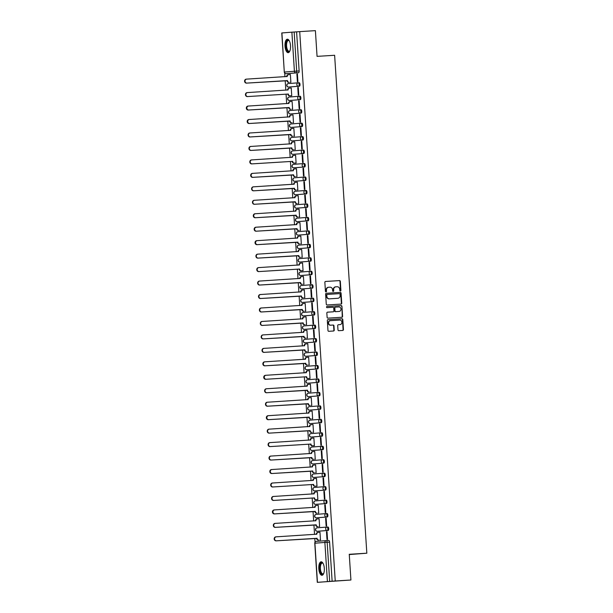 <?xml version="1.0" encoding="UTF-8"?>
<svg xmlns="http://www.w3.org/2000/svg" width="613" height="613" viewBox="0 0 613 613"><rect width="100%" height="100%" fill="white"/><g stroke="black" fill="none" stroke-linecap="round" stroke-linejoin="round"><path stroke-width="0.92" d="M340.407 291.022A0.598 0.544 85.6 0 0 340.905 290.393L340.33 281.39A0.851 0.774 85.6 0 0 339.495 280.593L325.58 281.459A0.851 0.774 85.6 0 0 324.859 282.355L325.442 291.351A0.598 0.544 85.6 0 0 326.522 291.282L326.445 290.118A2.713 2.483 85.6 0 1 328.744 287.259L329.909 287.183A2.713 2.483 85.6 0 1 332.56 289.742L332.637 290.907A0.598 0.544 85.6 0 0 333.717 290.838L333.641 289.673A2.713 2.483 85.6 0 1 335.909 286.815L337.096 286.738A2.713 2.483 85.6 0 1 339.748 289.298L339.824 290.462A0.598 0.544 85.6 0 0 340.407 291.022M340.238 290.999A0.598 0.544 85.6 0 0 340.56 290.416L339.977 281.421A0.851 0.774 85.6 0 0 339.142 280.624L325.488 281.467M325.848 291.895A0.598 0.544 85.6 0 0 326.17 291.313L326.445 290.118M333.043 291.443A0.598 0.544 85.6 0 0 333.365 290.869L333.641 289.673M290.508 45.722A6.743 2.751 -93.6 0 0 287.344 39.201A6.743 2.751 -93.6 0 0 285.014 46.144A6.743 2.751 -93.6 0 0 288.179 52.664A6.743 2.751 -93.6 0 0 290.508 45.722M324.308 568.328A6.743 2.751 -93.6 0 0 321.143 561.807A6.743 2.751 -93.6 0 0 318.814 568.757A6.743 2.751 -93.6 0 0 321.978 575.278A6.743 2.751 -93.6 0 0 324.308 568.328M337.985 329.886A0.851 0.774 85.6 0 0 338.813 330.683L342.721 330.445A0.851 0.774 85.6 0 0 343.441 329.549L342.797 319.549A0.851 0.774 85.6 0 0 341.962 318.752L328.047 319.618A0.851 0.774 85.6 0 0 327.327 320.515L327.97 330.507A0.851 0.774 85.6 0 0 328.798 331.304L333.518 331.012A0.851 0.774 85.6 0 0 334.238 330.116L333.962 325.84A0.851 0.774 85.6 0 0 333.135 325.043L330.79 325.189A2.268 2.077 85.6 0 1 330.468 320.66A2.268 2.077 85.6 0 1 330.499 320.653L339.663 320.086A2.268 2.077 85.6 0 1 339.985 324.614A2.268 2.077 85.6 0 1 339.954 324.622L338.43 324.714A0.851 0.774 85.6 0 0 337.709 325.61L337.985 329.886M335.939 286.807A2.713 2.483 85.6 0 0 335.909 286.815L335.556 286.838A2.713 2.483 85.6 0 0 333.288 289.704M299.719 31.623L315.396 30.65L317.059 56.365L334.629 55.277L366.827 553.202L349.257 554.298L350.92 580.013L335.242 580.986L299.719 31.623L294.163 32.014L296.684 71.108A1.732 0.705 86.4 0 1 296.094 72.893L286.133 73.66A1.732 0.705 86.4 0 1 286.125 73.66L288.577 73.506A1.732 0.705 -93.6 0 0 288.57 73.506A1.732 0.705 -93.6 0 0 288.577 73.506L286.125 73.66A1.732 1.578 85.6 0 1 284.447 72.035L294.409 71.261L291.88 32.167L294.163 32.014M341.02 304.102A0.851 0.774 85.6 0 0 341.74 303.205L341.089 293.206A0.851 0.774 85.6 0 0 340.261 292.409L326.338 293.275A0.851 0.774 85.6 0 0 325.626 294.171L326.269 304.163A0.851 0.774 85.6 0 0 327.097 304.96L341.02 304.102M341.602 317.289A0.851 0.774 85.6 0 0 342.238 316.4L341.939 306.377L342.59 316.377A0.851 0.774 85.6 0 1 341.878 317.273A0.851 0.774 85.6 0 0 341.878 317.273L327.947 318.132A0.851 0.774 85.6 0 1 327.12 317.335L326.844 313.059A0.851 0.774 85.6 0 1 327.549 312.163L327.564 312.163A0.851 0.774 85.6 0 0 327.549 312.163M327.564 312.163L333.211 311.81A0.851 0.774 85.6 0 0 333.924 310.921L333.74 308.078A0.851 0.774 85.6 0 0 332.913 307.282L327.036 307.649A0.598 0.544 85.6 0 1 326.951 306.462A0.598 0.544 85.6 0 0 326.951 306.462L341.112 305.581A0.851 0.774 85.6 0 1 341.939 306.377M350.92 580.013L317.641 582.304M284.708 73.062L284.945 76.74M285.198 80.717L285.819 90.203M286.072 94.18L286.685 103.666M286.945 107.643L287.558 117.129M287.811 121.106L288.424 130.592M288.685 134.569L289.298 144.055M289.558 148.032L290.171 157.518M290.424 161.495L291.037 170.981M291.298 174.95L291.911 184.436M292.163 188.413L292.776 197.899M293.037 201.876L293.65 211.362M293.911 215.339L294.524 224.825M294.776 228.802L295.389 238.288M295.65 242.265L296.263 251.751M296.516 255.728L297.129 265.214M297.389 269.191L298.002 278.677M298.263 282.654L298.876 292.14M299.129 296.117L299.742 305.596M300.002 309.573L300.615 319.059M300.876 323.036L301.489 332.522M301.742 336.499L302.355 345.985M302.615 349.962L303.228 359.448M303.481 363.425L304.094 372.911M304.354 376.888L304.967 386.374M305.228 390.351L305.841 399.837M306.094 403.814L306.707 413.3M306.967 417.277L307.58 426.763M307.833 430.74L308.446 440.218M308.707 444.195L309.32 453.681M309.58 457.658L310.193 467.144M310.446 471.121L311.059 480.607M311.32 484.584L311.933 494.07M312.186 498.047L312.806 507.533M313.059 511.51L313.672 520.996M313.933 524.973L314.546 534.459M314.798 538.436L315.044 542.168M335.242 580.986L317.641 582.35M296.6 31.868L299.129 70.955A1.732 0.705 86.4 0 1 298.539 72.74L288.577 73.506M281.919 32.941L284.294 72.05L281.765 32.956L291.88 32.167M290.347 82.265L290.876 82.265L290.37 74.495L289.842 74.541L290.37 74.502M296.884 73.997L297.389 81.759L297.918 81.721L297.412 73.951L296.884 73.997L297.412 73.958M298.286 87.414L297.757 87.452L298.286 87.421L298.784 95.184L298.255 95.222L297.757 87.452M291.244 87.958L290.715 88.004L291.244 87.965L291.742 95.728L291.213 95.728M299.152 100.877L298.623 100.915L299.152 100.884L299.657 108.647L299.129 108.685L298.623 100.915M292.087 109.183L292.616 109.191L292.11 101.421L291.589 101.467L292.117 101.429M299.496 114.378L300.002 122.148L300.531 122.11L300.025 114.34L299.496 114.378L300.025 114.347M292.983 114.884L292.455 114.922L292.983 114.892L293.489 122.654L292.953 122.646M300.899 127.803L300.37 127.841L300.899 127.811L301.397 135.565L300.868 135.611L300.37 127.841M293.857 128.347L293.328 128.385L293.857 128.355L294.355 136.117L293.826 136.109M301.765 141.266L301.236 141.304L301.765 141.274L302.27 149.028L301.742 149.074L301.236 141.304M294.7 149.572L295.228 149.572L294.723 141.81L294.194 141.848L294.723 141.818M302.638 154.729L302.109 154.767L302.638 154.737L303.136 162.491L302.607 162.537L302.109 154.767M295.596 155.273L295.068 155.311L295.596 155.281L296.094 163.035L293.949 163.135A1.732 1.578 -94.4 0 1 292.263 161.51L292.715 161.472A1.732 1.578 85.6 0 0 294.409 163.104L296.094 162.997M295.566 163.035L296.094 163.035M303.504 168.192L302.983 168.23L303.512 168.2L304.01 175.954L303.481 175.992L302.983 168.23M296.47 168.736L295.941 168.774L296.47 168.744L296.968 176.498L296.439 176.498M304.377 181.647L303.849 181.693L304.377 181.655L304.883 189.417L304.354 189.455L303.849 181.693M297.336 182.199L296.807 182.237L297.336 182.207L297.841 189.961L297.305 189.961M305.251 195.11L304.722 195.156L305.251 195.118L305.749 202.88L305.22 202.918L304.722 195.156M298.209 195.654L297.68 195.7L298.209 195.67L298.707 203.424L298.179 203.424M306.117 208.573L305.588 208.619L306.117 208.581L306.623 216.343L306.094 216.381L305.588 208.619M299.075 209.117L298.546 209.163L299.075 209.125L299.581 216.887L299.052 216.887M306.462 222.075L306.967 229.844L307.488 229.806L306.99 222.036L306.462 222.075L306.99 222.044M299.949 222.58L299.42 222.626L299.949 222.588L300.454 230.35L299.918 230.35M307.864 235.499L307.335 235.538L307.864 235.507L308.362 243.269L307.833 243.307L307.335 235.538M300.822 236.043L300.293 236.089L300.822 236.051L301.32 243.813L300.791 243.805M308.73 248.962L308.201 249.001L308.73 248.97L309.236 256.724L308.707 256.77L308.201 249.001M301.657 257.268L302.194 257.276L301.688 249.506L301.159 249.545L301.688 249.514M309.603 262.425L309.075 262.464L309.603 262.433L310.101 270.187L309.573 270.233L309.075 262.464M302.561 262.969L302.033 263.008L302.561 262.977L303.06 270.739L302.531 270.731M310.469 275.888L309.94 275.927L310.469 275.896L310.975 283.65L310.446 283.696L309.94 275.927M303.427 276.432L302.906 276.471L303.435 276.44L303.933 284.194L303.404 284.194M310.814 289.39L311.32 297.159L311.848 297.113L311.343 289.351L310.814 289.39L311.343 289.359M304.301 289.895L303.772 289.934L304.301 289.903L304.807 297.657L304.27 297.657M312.216 302.807L311.688 302.853L312.216 302.822L312.714 310.576L312.186 310.615L311.688 302.853M305.174 303.358L304.646 303.397L305.174 303.366L305.672 311.12L305.144 311.12M313.082 316.27L312.553 316.316L313.082 316.277L313.588 324.039L313.059 324.078L312.553 316.316M306.017 324.584L306.546 324.584L306.04 316.821L304.354 316.967A1.732 1.578 85.6 0 0 302.891 318.791L262.326 321.442A1.992 1.816 85.6 0 0 260.64 323.549A1.992 1.816 85.6 0 0 262.579 325.411L303.167 323.02A1.732 1.578 85.6 0 0 304.853 324.645L304.393 324.683A1.732 1.578 -94.4 0 1 302.707 323.051L303.159 322.89M313.427 329.779L313.925 337.541L314.454 337.502L313.956 329.733L313.427 329.779L313.956 329.74M306.914 330.277L306.385 330.323L306.914 330.292L307.412 338.047L306.883 338.047M314.821 343.196L314.3 343.242L314.829 343.203L315.327 350.965L314.798 351.004L314.3 343.242M307.787 343.74L307.259 343.786L307.787 343.747L308.285 351.51L307.757 351.51M315.695 356.659L315.166 356.697L315.695 356.666L316.201 364.428L315.672 364.467L315.166 356.697M308.623 364.965L309.159 364.973L308.653 357.203L308.124 357.249L308.653 357.21M316.569 370.122L316.04 370.16L316.569 370.129L317.067 377.892L316.538 377.93L316.04 370.16M309.527 370.666L308.998 370.704L309.527 370.673L310.025 378.436L309.496 378.428M317.434 383.585L316.906 383.623L317.434 383.592L317.94 391.347L317.411 391.393L316.906 383.623M310.393 384.129L309.864 384.167L310.393 384.136L310.898 391.899L310.37 391.891M317.779 397.086L318.285 404.856L318.806 404.81L318.308 397.048L317.779 397.086L318.308 397.055M311.266 397.592L310.737 397.63L311.266 397.599L311.772 405.362L311.235 405.354M319.174 410.511L318.653 410.549L319.181 410.518L319.679 418.273L319.151 418.319L318.653 410.549M312.14 411.055L311.611 411.093L312.14 411.062L312.638 418.817L312.109 418.817M320.047 423.974L319.519 424.012L320.047 423.981L320.553 431.736L320.024 431.774L319.519 424.012M312.975 432.28L313.511 432.28L313.005 424.518L311.32 424.663A1.732 1.578 85.6 0 0 309.856 426.487L269.291 429.138A1.992 1.816 85.6 0 0 267.605 431.245A1.992 1.816 85.6 0 0 269.544 433.107L310.132 430.717A1.732 1.578 85.6 0 0 311.818 432.341L311.358 432.38A1.732 1.578 -94.4 0 1 309.672 430.755L310.124 430.587M320.392 437.475L320.89 445.237L321.419 445.199L320.921 437.429L320.392 437.475L320.921 437.444M313.879 437.981L313.35 438.019L313.879 437.988L314.377 445.743L312.232 445.843A1.732 1.578 -94.4 0 1 310.546 444.218L310.998 444.18A1.732 1.578 85.6 0 0 312.684 445.804L314.377 445.705M313.848 445.743L314.377 445.743M321.787 450.892L321.258 450.938L321.787 450.9L322.292 458.662L321.764 458.7L321.258 450.938M314.745 451.444L314.224 451.482L314.745 451.452L315.251 459.206L314.722 459.206M322.66 464.355L322.131 464.401L322.66 464.363L323.158 472.125L322.637 472.163L322.131 464.401M315.588 472.669L316.124 472.669L315.618 464.899L315.09 464.945L315.618 464.907M323.534 477.818L323.005 477.856L323.534 477.826L324.032 485.588L323.503 485.626L323.005 477.856M316.492 478.362L315.963 478.408L316.492 478.37L316.99 486.132L316.461 486.132M324.4 491.281L323.871 491.32L324.4 491.289L324.905 499.051L324.377 499.089L323.871 491.32M317.358 491.825L316.829 491.871L317.358 491.833L317.863 499.595L317.335 499.587M324.744 504.783L325.242 512.552L325.771 512.514L325.273 504.744L324.744 504.783L325.273 504.752M318.231 505.288L317.703 505.327L318.231 505.296L318.729 513.058L318.201 513.05M326.139 518.207L325.61 518.246L326.139 518.215L326.645 525.969L326.116 526.015L325.61 518.246M319.097 518.751L318.576 518.79L319.105 518.759L319.603 526.521L319.074 526.513M327.013 531.67L326.484 531.709L327.013 531.678L327.518 539.432L326.99 539.478L326.484 531.709M319.94 539.976L320.476 539.984L319.971 532.214L319.442 532.253L319.971 532.222M327.058 527.057L327.917 527.004A1.732 0.705 -93.6 0 1 328.729 528.682A1.732 0.705 -93.6 0 1 328.139 530.452L317.304 531.279A1.732 1.578 -94.4 0 1 315.618 529.655A1.732 1.578 85.6 0 1 317.059 527.831L327.005 527.057M327.265 516.989L317.296 517.763A1.732 0.705 -93.6 0 0 317.304 517.763L316.438 517.816A1.732 0.705 86.4 0 1 316.431 517.816A1.732 1.578 -94.4 0 1 314.753 516.192A1.732 1.578 85.6 0 1 316.193 514.368A1.732 1.732 0 0 0 314.599 516.215A1.732 1.732 0 0 0 316.431 517.816L326.4 517.043A1.732 1.578 -94.4 0 1 326.154 513.594A1.732 1.578 -94.4 0 1 326.177 513.594L326.177 513.594A1.732 0.705 86.4 0 1 326.99 515.272A1.732 0.705 86.4 0 1 326.4 517.043L327.265 516.989A1.732 0.705 -93.6 0 0 327.863 515.219A1.732 0.705 -93.6 0 0 327.051 513.541A1.732 0.705 -93.6 0 0 327.043 513.541L326.185 513.594A1.732 1.732 0 0 0 326.154 513.594L316.193 514.368A1.732 1.578 85.6 0 1 316.216 514.368L326.131 513.594M326.4 503.526L316.431 504.3A1.732 0.705 -93.6 0 0 316.431 504.3L315.565 504.353A1.732 1.578 -94.4 0 1 313.879 502.729A1.732 1.578 85.6 0 1 315.32 500.905A1.732 1.732 0 0 0 313.726 502.752A1.732 1.732 0 0 0 315.565 504.353L325.526 503.58A1.732 1.578 -94.4 0 1 325.281 500.131A1.732 1.578 -94.4 0 1 325.304 500.131A1.732 0.705 86.4 0 1 325.311 500.131A1.732 0.705 86.4 0 1 326.124 501.809A1.732 0.705 86.4 0 1 325.526 503.58L326.4 503.526A1.732 0.705 -93.6 0 0 326.99 501.756A1.732 0.705 -93.6 0 0 326.177 500.078A1.732 0.705 -93.6 0 0 326.17 500.078L325.311 500.131A1.732 1.732 0 0 0 325.281 500.131L315.343 500.905A1.732 1.578 85.6 0 0 315.32 500.905L325.281 500.131M325.526 490.071L324.66 490.124A1.732 1.578 -94.4 0 1 324.415 486.668L325.304 486.615A1.732 0.705 -93.6 0 1 326.116 488.293A1.732 0.705 -93.6 0 1 325.526 490.071L314.699 490.89A1.732 0.705 86.4 0 1 314.691 490.89A1.732 1.578 -94.4 0 1 313.005 489.266A1.732 1.578 85.6 0 1 314.454 487.442L324.392 486.676M324.652 476.608L323.787 476.661A1.732 1.578 -94.4 0 1 323.541 473.205A1.732 0.705 86.4 0 1 323.572 473.205L324.43 473.152A1.732 0.705 -93.6 0 0 324.43 473.152A1.732 0.705 -93.6 0 1 325.25 474.83A1.732 0.705 -93.6 0 1 324.652 476.608L314.684 477.374A1.732 0.705 -93.6 0 0 314.691 477.374L313.825 477.427A1.732 0.705 86.4 0 1 313.818 477.427A1.732 1.578 -94.4 0 1 312.14 475.803A1.732 1.578 85.6 0 1 313.58 473.979L323.518 473.213M323.787 463.144L313.818 463.911A1.732 0.705 -93.6 0 0 313.818 463.918A1.732 0.705 -93.6 0 0 313.818 463.911L312.952 463.972A1.732 1.578 -94.4 0 1 311.266 462.34A1.732 1.578 85.6 0 1 312.707 460.516A1.732 1.732 0 0 0 311.12 462.363A1.732 1.732 0 0 0 312.952 463.972L322.921 463.198A1.732 1.578 -94.4 0 1 321.227 461.566A1.732 1.578 -94.4 0 1 322.691 459.742A1.732 0.705 86.4 0 1 322.699 459.742A1.732 0.705 86.4 0 1 323.511 461.42A1.732 0.705 86.4 0 1 322.921 463.198L323.787 463.144A1.732 0.705 -93.6 0 0 324.377 461.367A1.732 0.705 -93.6 0 0 323.564 459.689L322.706 459.742A1.732 1.732 0 0 0 322.676 459.742L312.73 460.516A1.732 1.578 85.6 0 0 312.707 460.516L322.676 459.742M322.913 449.681L312.944 450.455A1.732 0.705 -93.6 0 0 312.952 450.455L312.086 450.509A1.732 0.705 86.4 0 1 312.078 450.509A1.732 1.578 -94.4 0 1 310.393 448.877A1.732 1.578 85.6 0 1 311.841 447.053A1.732 1.732 0 0 0 310.247 448.9A1.732 1.732 0 0 0 312.078 450.509L322.047 449.735A1.732 1.578 -94.4 0 1 321.802 446.287A1.732 1.578 -94.4 0 1 321.825 446.279L321.825 446.279A1.732 0.705 86.4 0 1 322.637 447.957A1.732 0.705 86.4 0 1 322.047 449.735L322.913 449.681A1.732 0.705 -93.6 0 0 323.503 447.904A1.732 0.705 -93.6 0 0 322.699 446.226A1.732 0.705 -93.6 0 0 322.691 446.226L321.833 446.279A1.732 1.732 0 0 0 321.802 446.287L311.864 447.053A1.732 1.578 85.6 0 0 311.841 447.053L321.802 446.287M322.04 436.218L321.174 436.272A1.732 1.578 -94.4 0 1 320.928 432.824A1.732 0.705 86.4 0 1 320.959 432.816L321.817 432.763A1.732 0.705 -93.6 0 0 321.817 432.763A1.732 0.705 -93.6 0 1 322.637 434.441A1.732 0.705 -93.6 0 1 322.04 436.218L311.212 437.046A1.732 1.578 -94.4 0 1 309.527 435.414A1.732 1.578 85.6 0 1 310.967 433.59L320.906 432.824M321.174 422.755L320.308 422.809A1.732 1.578 -94.4 0 1 320.063 419.361A1.732 1.578 -94.4 0 1 320.086 419.361L320.951 419.307A1.732 0.705 -93.6 0 1 321.764 420.978A1.732 0.705 -93.6 0 1 321.174 422.755L311.212 423.529A1.732 0.705 -93.6 0 0 311.205 423.529A1.732 0.705 -93.6 0 0 311.212 423.529L310.339 423.583A1.732 1.578 -94.4 0 1 308.653 421.951A1.732 1.578 85.6 0 1 310.094 420.135L320.04 419.361M320.3 409.292L309.473 410.12A1.732 1.578 -94.4 0 1 307.787 408.488A1.732 1.578 85.6 0 1 309.251 406.664L319.166 405.898A1.732 1.578 -94.4 0 1 319.212 405.898A1.732 0.705 86.4 0 1 319.22 405.898L320.078 405.844A1.732 0.705 -93.6 0 1 320.086 405.844A1.732 0.705 -93.6 0 1 320.898 407.515A1.732 0.705 -93.6 0 1 320.3 409.292L310.331 410.066A1.732 0.705 -93.6 0 0 310.339 410.066L309.473 410.12A1.732 0.705 86.4 0 1 309.465 410.12L310.331 410.066M319.434 395.829L309.465 396.603A1.732 0.705 -93.6 0 0 309.465 396.603L308.6 396.657A1.732 1.578 -94.4 0 1 306.914 395.033A1.732 1.578 85.6 0 1 308.354 393.209A1.732 1.732 0 0 0 306.768 395.048A1.732 1.732 0 0 0 308.6 396.657L318.568 395.883A1.732 1.578 -94.4 0 1 318.323 392.435A1.732 0.705 86.4 0 1 318.346 392.435A1.732 0.705 86.4 0 1 319.158 394.113A1.732 0.705 86.4 0 1 318.568 395.883L319.434 395.829A1.732 0.705 -93.6 0 0 320.024 394.059A1.732 0.705 -93.6 0 0 319.212 392.381L318.354 392.435A1.732 1.578 -94.4 0 1 318.339 392.435A1.732 1.732 0 0 0 318.323 392.435L319.212 392.381M317.48 378.972L318.339 378.918A1.732 0.705 -93.6 0 1 319.151 380.596A1.732 0.705 -93.6 0 1 318.561 382.366L308.592 383.14A1.732 0.705 -93.6 0 0 308.6 383.14L307.734 383.194A1.732 0.705 86.4 0 1 307.726 383.194A1.732 1.578 -94.4 0 1 306.04 381.57A1.732 1.578 85.6 0 1 307.488 379.746L317.427 378.972M317.687 368.903L307.726 369.677A1.732 0.705 -93.6 0 0 307.726 369.677L306.86 369.731A1.732 0.705 86.4 0 1 306.852 369.731A1.732 1.578 -94.4 0 1 305.174 368.106A1.732 1.578 85.6 0 1 306.615 366.283A1.732 1.732 0 0 0 305.021 368.129A1.732 1.732 0 0 0 306.852 369.731L316.821 368.957A1.732 1.578 -94.4 0 1 316.576 365.509A1.732 1.578 -94.4 0 1 316.599 365.509A1.732 0.705 86.4 0 1 316.607 365.509A1.732 0.705 86.4 0 1 317.419 367.187A1.732 0.705 86.4 0 1 316.821 368.957L317.687 368.903A1.732 0.705 -93.6 0 0 318.285 367.133A1.732 0.705 -93.6 0 0 317.473 365.455A1.732 0.705 -93.6 0 0 317.465 365.455L316.607 365.509A1.732 1.732 0 0 0 316.576 365.509L306.615 366.283A1.732 1.578 85.6 0 1 306.638 366.283L316.553 365.509M316.821 355.448L306.86 356.214A1.732 0.705 -93.6 0 0 306.852 356.214A1.732 0.705 -93.6 0 0 306.86 356.214L305.987 356.268A1.732 1.578 -94.4 0 1 304.301 354.643A1.732 1.578 85.6 0 1 305.741 352.82A1.732 1.732 0 0 0 304.155 354.666A1.732 1.732 0 0 0 305.987 356.268L315.956 355.502A1.732 1.578 -94.4 0 1 314.262 353.87A1.732 1.578 -94.4 0 1 315.733 352.046L315.733 352.046A1.732 0.705 86.4 0 1 316.546 353.724A1.732 0.705 86.4 0 1 315.956 355.502L316.821 355.448A1.732 0.705 -93.6 0 0 317.411 353.67A1.732 0.705 -93.6 0 0 316.599 351.992L315.741 352.046A1.732 1.732 0 0 0 315.71 352.046L305.764 352.82A1.732 1.578 85.6 0 0 305.741 352.82L315.71 352.046M315.948 341.985L315.082 342.039A1.732 1.578 -94.4 0 1 314.837 338.583A1.732 0.705 86.4 0 1 314.867 338.583L315.726 338.529A1.732 0.705 -93.6 0 0 315.726 338.529A1.732 0.705 -93.6 0 1 316.546 340.207A1.732 0.705 -93.6 0 1 315.948 341.985L305.121 342.805A1.732 0.705 86.4 0 1 305.113 342.805A1.732 1.578 -94.4 0 1 303.435 341.18A1.732 1.578 85.6 0 1 304.876 339.357L314.814 338.591M315.082 328.522L314.208 328.576A1.732 1.578 -94.4 0 1 313.963 325.12A1.732 0.705 86.4 0 1 313.994 325.12L314.852 325.066A1.732 0.705 -93.6 0 0 314.852 325.066A1.732 0.705 -93.6 0 1 315.672 326.744A1.732 0.705 -93.6 0 1 315.082 328.522L305.113 329.296A1.732 0.705 -93.6 0 0 305.113 329.296L304.247 329.35A1.732 1.578 -94.4 0 1 302.561 327.717A1.732 1.578 85.6 0 1 304.002 325.894L313.948 325.128M314.208 315.059L303.381 315.887A1.732 1.578 -94.4 0 1 301.688 314.254A1.732 1.578 85.6 0 1 303.151 312.431L313.074 311.665A1.732 1.578 -94.4 0 1 313.12 311.657L313.986 311.603A1.732 0.705 -93.6 0 1 314.798 313.281A1.732 0.705 -93.6 0 1 314.208 315.059L304.24 315.833A1.732 0.705 -93.6 0 0 304.247 315.833L303.381 315.887A1.732 0.705 86.4 0 1 303.374 315.887L304.24 315.833M313.335 301.596L303.366 302.37A1.732 0.705 -93.6 0 0 303.374 302.37L302.508 302.424A1.732 0.705 86.4 0 1 302.5 302.424A1.732 1.578 -94.4 0 1 300.822 300.791A1.732 1.578 85.6 0 1 302.263 298.968A1.732 1.732 0 0 0 300.669 300.814A1.732 1.732 0 0 0 302.5 302.424L312.469 301.65A1.732 1.578 -94.4 0 1 312.224 298.202A1.732 1.578 -94.4 0 1 312.247 298.202A1.732 0.705 86.4 0 1 312.255 298.194A1.732 0.705 86.4 0 1 313.067 299.872A1.732 0.705 86.4 0 1 312.469 301.65L313.335 301.596A1.732 0.705 -93.6 0 0 313.933 299.818A1.732 0.705 -93.6 0 0 313.12 298.14A1.732 0.705 -93.6 0 0 313.113 298.14L312.255 298.194A1.732 1.732 0 0 0 312.224 298.202L302.286 298.968A1.732 1.578 85.6 0 0 302.263 298.968L312.224 298.202M311.389 284.738L312.247 284.685A1.732 0.705 -93.6 0 1 313.059 286.355A1.732 0.705 -93.6 0 1 312.469 288.133L301.634 288.961A1.732 1.578 -94.4 0 1 299.949 287.328A1.732 1.578 85.6 0 1 301.389 285.512L311.335 284.738M311.596 274.67L301.627 275.444A1.732 0.705 -93.6 0 0 301.634 275.444L300.768 275.498A1.732 0.705 86.4 0 1 300.761 275.498A1.732 1.578 -94.4 0 1 299.083 273.865A1.732 1.578 85.6 0 1 300.523 272.049A1.732 1.732 0 0 0 298.929 273.888A1.732 1.732 0 0 0 300.761 275.498L310.73 274.724A1.732 1.578 -94.4 0 1 310.484 271.275A1.732 1.578 -94.4 0 1 310.507 271.275L310.507 271.275A1.732 0.705 86.4 0 1 311.32 272.954A1.732 0.705 86.4 0 1 310.73 274.724L311.596 274.67A1.732 0.705 -93.6 0 0 312.186 272.9A1.732 0.705 -93.6 0 0 311.381 271.222A1.732 0.705 -93.6 0 0 311.373 271.222L310.515 271.275A1.732 1.732 0 0 0 310.484 271.275L300.523 272.049A1.732 1.578 85.6 0 1 300.546 272.042L310.462 271.275M310.722 261.207L300.761 261.981A1.732 0.705 -93.6 0 0 300.761 261.981L299.895 262.035A1.732 1.578 -94.4 0 1 298.209 260.41A1.732 1.578 85.6 0 1 299.65 258.586A1.732 1.732 0 0 0 298.056 260.433A1.732 1.732 0 0 0 299.895 262.035L309.856 261.261A1.732 1.578 -94.4 0 1 309.611 257.812A1.732 1.578 -94.4 0 1 309.634 257.812A1.732 0.705 86.4 0 1 309.642 257.812A1.732 0.705 86.4 0 1 310.454 259.491A1.732 0.705 86.4 0 1 309.856 261.261L310.722 261.207A1.732 0.705 -93.6 0 0 311.32 259.437A1.732 0.705 -93.6 0 0 310.507 257.759A1.732 0.705 -93.6 0 0 310.5 257.759L309.642 257.812A1.732 1.732 0 0 0 309.611 257.812L299.673 258.586A1.732 1.578 85.6 0 0 299.65 258.586L309.611 257.812M309.856 247.744L308.99 247.798A1.732 1.578 -94.4 0 1 308.745 244.349L309.634 244.296A1.732 0.705 -93.6 0 1 310.446 245.974A1.732 0.705 -93.6 0 1 309.856 247.744L299.029 248.571A1.732 0.705 86.4 0 1 299.021 248.571A1.732 1.578 -94.4 0 1 297.336 246.947A1.732 1.578 85.6 0 1 298.784 245.123L308.722 244.349M308.983 234.281L308.117 234.342A1.732 1.578 -94.4 0 1 307.872 230.886A1.732 0.705 86.4 0 1 307.902 230.886L308.76 230.833A1.732 0.705 -93.6 0 0 308.76 230.833A1.732 0.705 -93.6 0 1 309.58 232.511A1.732 0.705 -93.6 0 1 308.983 234.281L299.014 235.055A1.732 0.705 -93.6 0 0 299.021 235.055L298.156 235.108A1.732 0.705 86.4 0 1 298.148 235.108A1.732 1.578 -94.4 0 1 296.47 233.484A1.732 1.578 85.6 0 1 297.91 231.66L307.849 230.886M308.117 220.826L298.148 221.592A1.732 0.705 -93.6 0 0 298.148 221.592L297.282 221.645A1.732 1.578 -94.4 0 1 295.596 220.021A1.732 1.578 85.6 0 1 297.037 218.197A1.732 1.732 0 0 0 295.451 220.044A1.732 1.732 0 0 0 297.282 221.645L307.251 220.879A1.732 1.578 -94.4 0 1 305.558 219.247A1.732 1.578 -94.4 0 1 307.021 217.423A1.732 0.705 86.4 0 1 307.029 217.423A1.732 0.705 86.4 0 1 307.841 219.102A1.732 0.705 86.4 0 1 307.251 220.879L308.117 220.826A1.732 0.705 -93.6 0 0 308.707 219.048A1.732 0.705 -93.6 0 0 307.895 217.37L307.036 217.423A1.732 1.732 0 0 0 307.006 217.423L297.06 218.197A1.732 1.578 85.6 0 0 297.037 218.197L307.006 217.423M307.243 207.363L297.274 208.129A1.732 0.705 -93.6 0 0 297.282 208.129L296.416 208.182A1.732 0.705 86.4 0 1 296.408 208.182A1.732 1.578 -94.4 0 1 294.723 206.558A1.732 1.578 85.6 0 1 296.171 204.734A1.732 1.732 0 0 0 294.577 206.581A1.732 1.732 0 0 0 296.408 208.182L306.377 207.416A1.732 1.578 -94.4 0 1 306.132 203.96A1.732 1.578 -94.4 0 1 306.155 203.96L306.155 203.96A1.732 0.705 86.4 0 1 306.967 205.639A1.732 0.705 86.4 0 1 306.377 207.416L307.243 207.363A1.732 0.705 -93.6 0 0 307.833 205.585A1.732 0.705 -93.6 0 0 307.021 203.907L306.163 203.96A1.732 1.732 0 0 0 306.132 203.96L296.194 204.734A1.732 1.578 85.6 0 0 296.171 204.734L306.132 203.96M306.37 193.9L305.504 193.953A1.732 1.578 -94.4 0 1 305.259 190.505A1.732 0.705 86.4 0 1 305.289 190.497L306.148 190.444A1.732 0.705 -93.6 0 0 306.148 190.444A1.732 0.705 -93.6 0 1 306.967 192.122A1.732 0.705 -93.6 0 1 306.37 193.9L295.543 194.727A1.732 0.705 86.4 0 1 295.535 194.727A1.732 1.578 -94.4 0 1 293.857 193.095A1.732 1.578 85.6 0 1 295.297 191.271L305.236 190.505M305.504 180.437L304.638 180.49A1.732 1.578 -94.4 0 1 304.393 177.042A1.732 1.578 -94.4 0 1 304.416 177.034L305.282 176.981A1.732 0.705 -93.6 0 1 306.094 178.659A1.732 0.705 -93.6 0 1 305.504 180.437L295.543 181.21A1.732 0.705 -93.6 0 0 295.535 181.21A1.732 0.705 -93.6 0 0 295.543 181.21L294.669 181.264A1.732 1.578 -94.4 0 1 292.983 179.632A1.732 1.578 85.6 0 1 294.424 177.808L304.37 177.042M304.63 166.974L293.803 167.801A1.732 1.578 -94.4 0 1 292.117 166.169A1.732 1.578 85.6 0 1 293.581 164.345L303.496 163.579A1.732 1.578 -94.4 0 1 303.542 163.579A1.732 0.705 86.4 0 1 303.55 163.571L304.408 163.525A1.732 0.705 -93.6 0 1 304.416 163.518A1.732 0.705 -93.6 0 1 305.228 165.196A1.732 0.705 -93.6 0 1 304.63 166.974L294.661 167.747A1.732 0.705 -93.6 0 0 294.669 167.747L293.803 167.801A1.732 0.705 86.4 0 1 293.796 167.801L294.661 167.747M303.764 153.511L293.796 154.284A1.732 0.705 -93.6 0 0 293.796 154.284L292.93 154.338A1.732 1.578 -94.4 0 1 291.244 152.706A1.732 1.578 85.6 0 1 292.685 150.89A1.732 1.732 0 0 0 291.091 152.729A1.732 1.732 0 0 0 292.93 154.338L302.891 153.564A1.732 1.578 -94.4 0 1 302.646 150.116A1.732 1.578 -94.4 0 1 302.669 150.116A1.732 0.705 86.4 0 1 302.676 150.116A1.732 0.705 86.4 0 1 303.489 151.786A1.732 0.705 86.4 0 1 302.891 153.564L303.764 153.511A1.732 0.705 -93.6 0 0 304.354 151.733A1.732 0.705 -93.6 0 0 303.542 150.062A1.732 0.705 -93.6 0 0 303.535 150.062L302.684 150.116A1.732 1.732 0 0 0 302.646 150.116L292.707 150.882A1.732 1.578 85.6 0 0 292.685 150.89L302.646 150.116M301.811 136.653L302.669 136.599A1.732 0.705 -93.6 0 1 303.481 138.277A1.732 0.705 -93.6 0 1 302.891 140.048L292.922 140.821A1.732 0.705 -93.6 0 0 292.93 140.821L292.064 140.875A1.732 0.705 86.4 0 1 292.056 140.875A1.732 1.578 -94.4 0 1 290.37 139.243A1.732 1.578 85.6 0 1 291.819 137.427L301.757 136.653M302.017 126.584L292.056 127.358A1.732 0.705 -93.6 0 0 292.056 127.358L291.19 127.412A1.732 0.705 86.4 0 1 291.183 127.412A1.732 1.578 -94.4 0 1 289.505 125.788A1.732 1.578 85.6 0 1 290.945 123.964A1.732 1.732 0 0 0 289.351 125.811A1.732 1.732 0 0 0 291.183 127.412L301.152 126.638A1.732 1.578 -94.4 0 1 300.906 123.19A1.732 1.578 -94.4 0 1 300.929 123.19A1.732 0.705 86.4 0 1 300.937 123.19A1.732 0.705 86.4 0 1 301.749 124.868A1.732 0.705 86.4 0 1 301.152 126.638L302.017 126.584A1.732 0.705 -93.6 0 0 302.615 124.814A1.732 0.705 -93.6 0 0 301.803 123.136A1.732 0.705 -93.6 0 0 301.795 123.136L300.937 123.19A1.732 1.732 0 0 0 300.906 123.19L290.945 123.964A1.732 1.578 85.6 0 1 290.968 123.964L300.883 123.19M301.152 113.121L291.183 113.895A1.732 0.705 -93.6 0 0 291.183 113.895L290.317 113.949A1.732 1.578 -94.4 0 1 288.631 112.325A1.732 1.578 85.6 0 1 290.072 110.501A1.732 1.732 0 0 0 288.485 112.348A1.732 1.732 0 0 0 290.317 113.949L300.286 113.175A1.732 1.578 -94.4 0 1 300.041 109.727A1.732 1.578 -94.4 0 1 300.064 109.727L300.064 109.727A1.732 0.705 86.4 0 1 300.876 111.405A1.732 0.705 86.4 0 1 300.286 113.175L301.152 113.121A1.732 0.705 -93.6 0 0 301.742 111.351A1.732 0.705 -93.6 0 0 300.929 109.673L300.071 109.727A1.732 1.732 0 0 0 300.041 109.727L290.095 110.501A1.732 1.578 85.6 0 0 290.072 110.501L300.041 109.727M300.278 99.666L299.412 99.72A1.732 1.578 -94.4 0 1 299.167 96.264L300.056 96.21A1.732 0.705 -93.6 0 0 300.056 96.21A1.732 0.705 -93.6 0 1 300.876 97.888A1.732 0.705 -93.6 0 1 300.278 99.666L289.451 100.486A1.732 0.705 86.4 0 1 289.443 100.486A1.732 1.578 -94.4 0 1 287.765 98.862A1.732 1.578 85.6 0 1 289.206 97.038L299.144 96.264M299.412 86.203L298.539 86.257A1.732 1.578 -94.4 0 1 298.293 82.801A1.732 0.705 86.4 0 1 298.324 82.801L299.182 82.747A1.732 0.705 -93.6 0 0 299.182 82.747A1.732 0.705 -93.6 0 1 300.002 84.425A1.732 0.705 -93.6 0 1 299.412 86.203L289.443 86.969A1.732 0.705 -93.6 0 0 289.443 86.969L288.577 87.023A1.732 1.578 -94.4 0 1 286.892 85.399A1.732 1.578 85.6 0 1 288.332 83.575L298.278 82.809M366.827 553.202L349.28 554.566M318.162 531.226A1.732 0.705 -93.6 0 0 318.17 531.226L327.273 530.506A1.732 1.578 -94.4 0 1 327.028 527.057L327.051 527.057A1.732 0.705 86.4 0 1 327.863 528.735A1.732 0.705 86.4 0 1 327.273 530.506L328.139 530.452M325.304 486.615L324.438 486.668A1.732 1.578 -94.4 0 1 324.438 486.668A1.732 0.705 86.4 0 1 325.25 488.346A1.732 0.705 86.4 0 1 324.66 490.124L315.557 490.837A1.732 0.705 -93.6 0 0 315.565 490.837M312.071 436.992A1.732 0.705 -93.6 0 0 312.078 436.992L321.174 436.272A1.732 0.705 86.4 0 0 321.771 434.494A1.732 0.705 86.4 0 0 320.959 432.816A1.732 1.578 -94.4 0 1 320.951 432.816A1.732 1.732 0 0 0 320.928 432.824L321.825 432.763M315.733 338.529L314.867 338.583A1.732 1.578 -94.4 0 1 314.86 338.583A1.732 0.705 86.4 0 1 315.672 340.261A1.732 0.705 86.4 0 1 315.082 342.039L305.979 342.751A1.732 0.705 -93.6 0 0 305.987 342.751M302.493 288.907A1.732 0.705 -93.6 0 0 302.5 288.907L311.603 288.187A1.732 1.578 -94.4 0 1 311.358 284.738A1.732 0.705 86.4 0 1 311.381 284.738A1.732 0.705 86.4 0 1 312.193 286.409A1.732 0.705 86.4 0 1 311.603 288.187L312.469 288.133M309.634 244.296L308.768 244.349A1.732 1.578 -94.4 0 1 308.768 244.349A1.732 0.705 86.4 0 1 309.58 246.028A1.732 0.705 86.4 0 1 308.99 247.798L299.887 248.518A1.732 0.705 -93.6 0 0 299.887 248.518A1.732 0.705 -93.6 0 0 299.895 248.518M296.401 194.673A1.732 0.705 -93.6 0 0 296.408 194.673L305.504 193.953A1.732 0.705 86.4 0 0 306.102 192.175A1.732 0.705 86.4 0 0 305.289 190.497A1.732 1.578 -94.4 0 1 305.282 190.497A1.732 1.732 0 0 0 305.259 190.505L306.155 190.444M300.064 96.21L299.19 96.264A1.732 1.578 -94.4 0 1 299.19 96.264A1.732 0.705 86.4 0 1 300.002 97.942A1.732 0.705 86.4 0 1 299.412 99.72L290.309 100.432A1.732 0.705 -93.6 0 0 290.317 100.432M332.131 581.231L329.602 542.137A1.732 0.705 -93.6 0 0 328.79 540.467A1.732 0.705 -93.6 0 0 328.783 540.467L326.354 540.612A1.732 0.705 86.4 0 1 326.346 540.612A1.732 0.705 86.4 0 1 327.158 542.29L329.687 581.377M328.675 287.259L328.399 287.282A2.713 2.483 85.6 0 0 326.093 290.148M340.751 304.117A0.851 0.774 85.6 0 0 341.387 303.228L340.736 293.236A0.851 0.774 85.6 0 0 339.909 292.439L326.254 293.282M340.069 294.209A0.598 0.544 85.6 0 0 339.487 293.65L327.265 294.409A0.598 0.544 85.6 0 0 326.767 295.037L326.844 296.263A2.713 2.483 85.6 0 0 329.495 298.822L337.847 298.301A2.713 2.483 85.6 0 0 340.146 295.435L340.069 294.209M326.913 294.432L326.921 294.432A0.598 0.544 85.6 0 0 326.415 295.06L326.767 295.037M337.564 298.324A2.713 2.483 85.6 0 1 337.495 298.324L329.143 298.845A2.713 2.483 85.6 0 1 326.491 296.286L326.415 295.06M327.48 312.178L332.859 311.841A0.851 0.774 85.6 0 0 332.882 311.841M326.89 306.469L341.112 305.581M339.066 311.45A2.268 2.077 85.6 0 0 340.989 309.036A2.268 2.077 85.6 0 0 338.774 306.914L335.549 307.121A0.851 0.774 85.6 0 0 334.828 308.01L335.012 310.852A0.851 0.774 85.6 0 0 335.84 311.649L338.713 311.473A2.268 2.077 85.6 0 0 338.774 311.473L339.096 311.45M335.181 307.144L335.196 307.144A0.851 0.774 85.6 0 0 334.476 308.04L334.828 308.01M338.713 311.473L335.487 311.68A0.851 0.774 85.6 0 1 334.66 310.875L334.476 308.04M341.587 306.408A0.851 0.774 85.6 0 0 340.759 305.611M339.663 324.645A2.268 2.077 85.6 0 1 339.602 324.645L338.345 324.721M330.445 320.66L330.146 320.683A2.268 2.077 85.6 0 0 328.223 323.097A2.268 2.077 85.6 0 0 330.438 325.212L330.79 325.189M333.25 331.028A0.851 0.774 85.6 0 0 333.886 330.146L333.61 325.871A0.851 0.774 85.6 0 0 332.782 325.066L330.438 325.212M342.46 330.461A0.851 0.774 85.6 0 0 343.088 329.572L342.445 319.58A0.851 0.774 85.6 0 0 341.617 318.783L327.955 319.626M287.03 80.602L287.497 80.701A1.732 1.578 85.6 0 0 289.183 82.326L288.723 82.364A1.732 1.578 -94.4 0 1 287.037 80.732L246.449 83.123A1.992 1.816 -94.4 0 1 246.173 79.154A1.992 1.816 -94.4 0 1 246.196 79.154L246.602 79.123A1.992 1.816 85.6 0 0 246.909 83.092L287.489 80.571M290.378 74.541L288.685 74.648A1.732 1.578 85.6 0 0 287.221 76.472L246.656 79.123A1.992 1.816 85.6 0 0 246.625 79.123L246.173 79.154M286.769 76.625L286.761 76.502A1.732 1.578 -94.4 0 1 288.225 74.679L288.202 74.686M291.742 95.689L289.597 95.827A1.732 1.578 -94.4 0 1 287.911 94.195L288.363 94.164A1.732 1.578 85.6 0 0 290.056 95.789L291.742 95.682M291.244 88.004L289.558 88.111A1.732 1.578 85.6 0 0 288.095 89.935L247.522 92.586A1.992 1.816 85.6 0 0 245.844 94.693A1.992 1.816 85.6 0 0 247.782 96.555L288.355 94.034M287.895 94.065L247.323 96.586A1.992 1.816 -94.4 0 1 247.039 92.617A1.992 1.816 -94.4 0 1 247.062 92.617L247.476 92.586M287.643 90.088L287.635 89.965A1.732 1.578 -94.4 0 1 289.098 88.142L289.075 88.149M288.769 107.528L289.236 107.62A1.732 1.578 85.6 0 0 290.922 109.252L290.462 109.29A1.732 1.578 -94.4 0 1 288.777 107.658L248.196 110.049A1.992 1.816 -94.4 0 1 247.913 106.08A1.992 1.816 -94.4 0 1 247.936 106.08L248.342 106.049M292.117 101.467L290.424 101.574A1.732 1.578 85.6 0 0 288.961 103.398L248.395 106.041A1.992 1.816 85.6 0 0 248.372 106.049A1.992 1.816 85.6 0 0 248.648 110.011L289.229 107.497M288.516 103.551L288.501 103.428A1.732 1.578 -94.4 0 1 289.972 101.605L290.386 101.574M289.259 40.757A5.839 2.383 86.4 0 1 289.267 40.772A5.839 2.383 86.4 0 0 289.137 40.619A5.839 2.383 86.4 0 0 286.125 43.278A5.839 2.383 86.4 0 0 287.535 51.032A5.839 2.383 86.4 0 0 289.78 51.04A5.839 2.383 86.4 0 0 289.895 50.864M289.282 40.803A5.402 2.207 -93.6 0 0 288.455 40.473A5.402 2.207 -93.6 0 0 286.57 44.619A5.402 2.207 -93.6 0 0 287.987 50.626A5.402 2.207 -93.6 0 0 289.121 51.262A5.402 2.207 -93.6 0 0 289.911 50.833M287.742 39.24A6.705 2.736 -93.6 0 0 285.635 44.634A6.705 2.736 -93.6 0 0 287.405 51.791A6.705 2.736 -93.6 0 0 288.57 52.572M323.082 563.408A5.402 2.207 -93.6 0 0 322.246 563.086A5.402 2.207 -93.6 0 0 320.369 567.232A5.402 2.207 -93.6 0 0 321.787 573.232A5.402 2.207 -93.6 0 0 322.921 573.875A5.402 2.207 -93.6 0 0 323.702 573.446A5.839 2.383 86.4 0 1 323.58 573.645A5.839 2.383 86.4 0 1 321.327 573.638A5.839 2.383 86.4 0 1 319.917 565.891A5.839 2.383 86.4 0 1 322.928 563.224A5.839 2.383 86.4 0 1 323.051 563.362A5.839 2.383 86.4 0 1 323.066 563.385M321.534 561.853A6.705 2.736 -93.6 0 0 319.434 567.24A6.705 2.736 -93.6 0 0 321.197 574.404A6.705 2.736 -93.6 0 0 322.361 575.178M289.642 120.991L290.11 121.083A1.732 1.578 85.6 0 0 291.796 122.715L291.336 122.746A1.732 1.578 -94.4 0 1 289.65 121.121L249.062 123.512A1.992 1.816 -94.4 0 1 248.778 119.543A1.992 1.816 -94.4 0 1 248.809 119.543L249.215 119.512A1.992 1.816 85.6 0 0 249.522 123.474L290.095 120.953M292.983 114.93L291.298 115.037A1.732 1.578 85.6 0 0 289.834 116.861L249.261 119.504A1.992 1.816 85.6 0 0 249.238 119.512L248.778 119.543M289.382 117.014L289.374 116.891A1.732 1.578 -94.4 0 1 290.838 115.068L291.252 115.037M290.508 134.454L290.976 134.546A1.732 1.578 85.6 0 0 292.662 136.178L292.209 136.209A1.732 1.578 -94.4 0 1 290.516 134.584L249.935 136.975A1.992 1.816 -94.4 0 1 249.652 133.006A1.992 1.816 -94.4 0 1 249.675 133.006L250.081 132.975M293.857 128.393L292.171 128.492A1.732 1.578 85.6 0 0 290.7 130.316L250.135 132.967A1.992 1.816 85.6 0 0 248.449 135.082A1.992 1.816 85.6 0 0 250.395 136.937L290.968 134.416M290.255 130.477L290.248 130.354A1.732 1.578 -94.4 0 1 291.711 128.531L291.688 128.531M291.382 147.917L291.849 148.009A1.732 1.578 85.6 0 0 293.535 149.641L293.075 149.672A1.732 1.578 -94.4 0 1 291.39 148.047L250.801 150.438A1.992 1.816 -94.4 0 1 250.525 146.469A1.992 1.816 -94.4 0 1 250.548 146.469L250.955 146.438M294.73 141.856L293.037 141.955A1.732 1.578 85.6 0 0 291.573 143.779L251.008 146.43A1.992 1.816 85.6 0 0 249.322 148.545A1.992 1.816 85.6 0 0 251.261 150.4L291.842 147.879M291.121 143.94L291.114 143.817A1.732 1.578 -94.4 0 1 292.577 141.994L292.991 141.963M295.596 155.319L293.911 155.418A1.732 1.578 85.6 0 0 292.447 157.242L251.874 159.893A1.992 1.816 85.6 0 0 250.196 162.008A1.992 1.816 85.6 0 0 252.135 163.863L292.707 161.342M292.255 161.38L251.675 163.901A1.992 1.816 -94.4 0 1 251.391 159.932A1.992 1.816 -94.4 0 1 251.422 159.932L251.828 159.901M291.995 157.403L291.987 157.28A1.732 1.578 -94.4 0 1 293.451 155.457L293.865 155.426M293.121 174.843L293.589 174.935A1.732 1.578 85.6 0 0 295.274 176.559L294.815 176.598A1.732 1.578 -94.4 0 1 293.129 174.973L252.548 177.364A1.992 1.816 -94.4 0 1 252.265 173.395A1.992 1.816 -94.4 0 1 252.288 173.395L252.694 173.356A1.992 1.816 85.6 0 0 253 177.326L293.581 174.805M296.47 168.774L294.776 168.881A1.732 1.578 85.6 0 0 293.313 170.705L252.748 173.356A1.992 1.816 85.6 0 0 252.725 173.356L252.265 173.395M292.868 170.866L292.861 170.743A1.732 1.578 -94.4 0 1 294.324 168.92L294.738 168.889M293.995 188.306L294.462 188.398A1.732 1.578 85.6 0 0 296.148 190.022L295.688 190.061A1.732 1.578 -94.4 0 1 294.002 188.429L253.414 190.819A1.992 1.816 -94.4 0 1 253.131 186.858A1.992 1.816 -94.4 0 1 253.161 186.85L253.567 186.819M297.343 182.237L295.65 182.345A1.732 1.578 85.6 0 0 294.186 184.168L253.621 186.819A1.992 1.816 85.6 0 0 251.935 188.927A1.992 1.816 85.6 0 0 253.874 190.789L294.447 188.268M293.734 184.329L293.727 184.207A1.732 1.578 -94.4 0 1 295.19 182.383L295.167 182.383M294.861 201.761L295.328 201.861A1.732 1.578 85.6 0 0 297.014 203.485L296.562 203.524A1.732 1.578 -94.4 0 1 294.868 201.892L254.288 204.282A1.992 1.816 -94.4 0 1 254.004 200.321A1.992 1.816 -94.4 0 1 254.027 200.313L254.441 200.282M298.209 195.7L296.523 195.808A1.732 1.578 85.6 0 0 295.06 197.631L254.487 200.282A1.992 1.816 85.6 0 0 252.801 202.39A1.992 1.816 85.6 0 0 254.747 204.252L295.32 201.731M294.608 197.792L294.6 197.67A1.732 1.578 -94.4 0 1 296.064 195.846L296.477 195.808M295.734 215.224L296.202 215.324A1.732 1.578 85.6 0 0 297.887 216.948L297.428 216.987A1.732 1.578 -94.4 0 1 295.742 215.355L255.154 217.745A1.992 1.816 -94.4 0 1 254.878 213.776A1.992 1.816 -94.4 0 1 254.901 213.776L255.307 213.745A1.992 1.816 85.6 0 0 255.613 217.715L296.194 215.194M299.083 209.163L297.389 209.271A1.732 1.578 85.6 0 0 295.926 211.094L255.36 213.745A1.992 1.816 85.6 0 0 255.33 213.745L254.878 213.776M295.474 211.247L295.466 211.125A1.732 1.578 -94.4 0 1 296.914 209.309A1.732 1.578 -94.4 0 1 296.93 209.301L297.343 209.271M296.608 228.687L297.067 228.787A1.732 1.578 85.6 0 0 298.761 230.411L298.301 230.45A1.732 1.578 -94.4 0 1 296.615 228.818L256.027 231.208A1.992 1.816 -94.4 0 1 255.744 227.239A1.992 1.816 -94.4 0 1 255.774 227.239L256.18 227.208A1.992 1.816 85.6 0 0 256.487 231.178L297.06 228.657M299.949 222.626L298.263 222.734A1.732 1.578 85.6 0 0 296.799 224.557L256.226 227.201A1.992 1.816 85.6 0 0 256.203 227.208L255.744 227.239M296.347 224.71L296.34 224.588A1.732 1.578 -94.4 0 1 297.803 222.764L297.78 222.772M297.474 242.15L297.941 242.242A1.732 1.578 85.6 0 0 299.627 243.874L299.175 243.913A1.732 1.578 -94.4 0 1 297.481 242.281L256.901 244.671A1.992 1.816 -94.4 0 1 256.617 240.702A1.992 1.816 -94.4 0 1 256.64 240.702L257.046 240.671M300.822 236.089L299.129 236.197A1.732 1.578 85.6 0 0 297.665 238.02L257.1 240.664A1.992 1.816 85.6 0 0 257.077 240.671A1.992 1.816 85.6 0 0 257.353 244.633L297.933 242.12M297.221 238.173L297.213 238.051A1.732 1.578 -94.4 0 1 298.677 236.227L298.654 236.227M298.347 255.613L298.815 255.705A1.732 1.578 85.6 0 0 300.5 257.337L300.041 257.368A1.732 1.578 -94.4 0 1 298.355 255.744L257.766 258.134A1.992 1.816 -94.4 0 1 257.491 254.165A1.992 1.816 -94.4 0 1 257.514 254.165L257.92 254.134M301.696 249.552L300.002 249.652A1.732 1.578 85.6 0 0 298.539 251.476L257.973 254.127A1.992 1.816 85.6 0 0 256.288 256.242A1.992 1.816 85.6 0 0 258.226 258.096L298.807 255.575M298.087 251.636L298.079 251.514A1.732 1.578 -94.4 0 1 299.542 249.69L299.956 249.66M303.06 270.701L300.914 270.831A1.732 1.578 -94.4 0 1 299.228 269.207L299.68 269.168A1.732 1.578 85.6 0 0 301.366 270.8L303.06 270.693M302.561 263.015L300.876 263.115A1.732 1.578 85.6 0 0 299.412 264.939L258.839 267.59A1.992 1.816 85.6 0 0 257.161 269.705A1.992 1.816 85.6 0 0 259.1 271.559L299.673 269.038M299.213 269.076L258.64 271.597A1.992 1.816 -94.4 0 1 258.357 267.628A1.992 1.816 -94.4 0 1 258.38 267.628L258.793 267.597M298.96 265.1L298.952 264.977A1.732 1.578 -94.4 0 1 300.416 263.153L300.83 263.123M300.086 282.539L300.554 282.631A1.732 1.578 85.6 0 0 302.24 284.263L301.78 284.294A1.732 1.578 -94.4 0 1 300.094 282.67L259.514 285.06A1.992 1.816 -94.4 0 1 259.23 281.091A1.992 1.816 -94.4 0 1 259.253 281.091L259.659 281.06M303.435 276.478L301.742 276.578A1.732 1.578 85.6 0 0 300.278 278.402L259.713 281.053A1.992 1.816 85.6 0 0 258.027 283.168A1.992 1.816 85.6 0 0 259.966 285.022L300.546 282.501M299.834 278.563L299.818 278.44A1.732 1.578 -94.4 0 1 301.289 276.616L301.267 276.616M300.96 296.002L301.42 296.094A1.732 1.578 85.6 0 0 303.113 297.726L302.653 297.757A1.732 1.578 -94.4 0 1 300.968 296.133L260.379 298.523A1.992 1.816 -94.4 0 1 260.096 294.554A1.992 1.816 -94.4 0 1 260.127 294.554L260.533 294.516M304.301 289.934L302.615 290.041A1.732 1.578 85.6 0 0 301.152 291.865L260.579 294.516A1.992 1.816 85.6 0 0 258.901 296.623A1.992 1.816 85.6 0 0 260.839 298.485L301.412 295.964M300.699 292.026L300.692 291.903A1.732 1.578 -94.4 0 1 302.155 290.079L302.569 290.049M301.826 309.465L302.293 309.557A1.732 1.578 85.6 0 0 303.979 311.182L303.527 311.22A1.732 1.578 -94.4 0 1 301.834 309.596L261.253 311.986A1.992 1.816 -94.4 0 1 260.969 308.017A1.992 1.816 -94.4 0 1 260.992 308.01L261.399 307.979M305.174 303.397L303.489 303.504A1.732 1.578 85.6 0 0 302.017 305.328L261.452 307.979A1.992 1.816 85.6 0 0 259.766 310.086A1.992 1.816 85.6 0 0 261.713 311.948L302.286 309.427M301.573 305.489L301.565 305.366A1.732 1.578 -94.4 0 1 303.029 303.542L303.443 303.512M302.699 322.928L262.119 325.442A1.992 1.816 -94.4 0 1 261.843 321.48A1.992 1.816 -94.4 0 1 261.866 321.473L261.843 321.48M302.439 318.952L302.431 318.829A1.732 1.578 -94.4 0 1 303.895 317.005L303.879 317.005M303.573 336.384L304.033 336.483A1.732 1.578 85.6 0 0 305.726 338.108L305.266 338.146A1.732 1.578 -94.4 0 1 303.581 336.514L262.992 338.905A1.992 1.816 -94.4 0 1 262.709 334.943A1.992 1.816 -94.4 0 1 262.739 334.936L263.146 334.905M306.914 330.323L305.228 330.43A1.732 1.578 85.6 0 0 303.764 332.254L263.192 334.905A1.992 1.816 85.6 0 0 261.513 337.012A1.992 1.816 85.6 0 0 263.452 338.874L304.025 336.353M303.312 332.407L303.305 332.292A1.732 1.578 -94.4 0 1 304.768 330.461L304.745 330.468M304.439 349.847L304.906 349.946A1.732 1.578 85.6 0 0 306.592 351.571L306.132 351.609A1.732 1.578 -94.4 0 1 304.446 349.977L263.866 352.368A1.992 1.816 -94.4 0 1 263.582 348.399A1.992 1.816 -94.4 0 1 263.605 348.399L264.011 348.368M307.787 343.786L306.094 343.893A1.732 1.578 85.6 0 0 304.63 345.717L264.065 348.368A1.992 1.816 85.6 0 0 262.379 350.475A1.992 1.816 85.6 0 0 264.318 352.337L304.899 349.816M304.186 345.87L304.178 345.747A1.732 1.578 -94.4 0 1 305.642 343.924L306.056 343.893M305.312 363.31L305.78 363.409A1.732 1.578 85.6 0 0 307.465 365.034L307.006 365.072A1.732 1.578 -94.4 0 1 305.32 363.44L264.732 365.831A1.992 1.816 -94.4 0 1 264.448 361.862A1.992 1.816 -94.4 0 1 264.479 361.862L264.885 361.831A1.992 1.816 85.6 0 0 265.191 365.8L305.764 363.279M308.653 357.249L306.967 357.356A1.732 1.578 85.6 0 0 305.504 359.18L264.931 361.823A1.992 1.816 85.6 0 0 264.908 361.831L264.448 361.862M305.052 359.333L305.044 359.21A1.732 1.578 -94.4 0 1 306.508 357.387L306.921 357.356M310.025 378.397L307.879 378.535A1.732 1.578 -94.4 0 1 306.186 376.903L306.646 376.865A1.732 1.578 85.6 0 0 308.331 378.497L310.025 378.39M309.527 370.712L307.841 370.819A1.732 1.578 85.6 0 0 306.37 372.643L265.804 375.286A1.992 1.816 85.6 0 0 265.781 375.294A1.992 1.816 85.6 0 0 266.065 379.255L306.638 376.742M306.178 376.773L265.605 379.294A1.992 1.816 -94.4 0 1 265.322 375.325A1.992 1.816 -94.4 0 1 265.345 375.325L265.751 375.294M305.925 372.796L305.918 372.673A1.732 1.578 -94.4 0 1 307.381 370.85L307.358 370.85M307.052 390.236L307.519 390.328A1.732 1.578 85.6 0 0 309.205 391.96L308.745 391.991A1.732 1.578 -94.4 0 1 307.059 390.366L266.471 392.757A1.992 1.816 -94.4 0 1 266.195 388.788A1.992 1.816 -94.4 0 1 266.218 388.788L266.624 388.757M310.4 384.175L308.707 384.274A1.732 1.578 85.6 0 0 307.243 386.098L266.678 388.749A1.992 1.816 85.6 0 0 264.992 390.864A1.992 1.816 85.6 0 0 266.931 392.718L307.511 390.197M306.791 386.259L306.784 386.136A1.732 1.578 -94.4 0 1 308.247 384.313L308.661 384.282M307.925 403.699L308.385 403.791A1.732 1.578 85.6 0 0 310.078 405.423L309.619 405.454A1.732 1.578 -94.4 0 1 307.933 403.829L267.345 406.22A1.992 1.816 -94.4 0 1 267.061 402.251A1.992 1.816 -94.4 0 1 267.092 402.251L267.498 402.22M311.266 397.638L309.58 397.737A1.732 1.578 85.6 0 0 308.117 399.561L267.544 402.212A1.992 1.816 85.6 0 0 265.866 404.327A1.992 1.816 85.6 0 0 267.804 406.181L308.377 403.66M307.665 399.722L307.657 399.599A1.732 1.578 -94.4 0 1 309.121 397.776L309.534 397.745M308.791 417.162L309.259 417.254A1.732 1.578 85.6 0 0 310.944 418.886L310.492 418.917A1.732 1.578 -94.4 0 1 308.799 417.292L268.218 419.683A1.992 1.816 -94.4 0 1 267.935 415.714A1.992 1.816 -94.4 0 1 267.958 415.714L268.364 415.683A1.992 1.816 85.6 0 0 268.67 419.644L309.251 417.124M312.14 411.101L310.446 411.2A1.732 1.578 85.6 0 0 308.983 413.024L268.417 415.675A1.992 1.816 85.6 0 0 268.394 415.675L267.935 415.714M308.538 413.185L308.531 413.062A1.732 1.578 -94.4 0 1 309.994 411.239L310.408 411.208M309.665 430.625L269.084 433.146A1.992 1.816 -94.4 0 1 268.808 429.177A1.992 1.816 -94.4 0 1 268.831 429.177L269.237 429.138M309.404 426.648L309.396 426.525A1.732 1.578 -94.4 0 1 310.86 424.702L310.837 424.702M313.879 438.019L312.193 438.126A1.732 1.578 85.6 0 0 310.73 439.95L270.157 442.601A1.992 1.816 85.6 0 0 268.479 444.709A1.992 1.816 85.6 0 0 270.417 446.57L310.99 444.05M310.53 444.088L269.958 446.609A1.992 1.816 -94.4 0 1 269.674 442.64A1.992 1.816 -94.4 0 1 269.697 442.632L270.111 442.601M310.278 440.111L310.27 439.988A1.732 1.578 -94.4 0 1 311.733 438.165L312.147 438.126M311.404 457.551L311.871 457.643A1.732 1.578 85.6 0 0 313.557 459.267L313.097 459.306A1.732 1.578 -94.4 0 1 311.412 457.673L270.831 460.064A1.992 1.816 -94.4 0 1 270.548 456.103A1.992 1.816 -94.4 0 1 270.571 456.095L270.977 456.064A1.992 1.816 85.6 0 0 271.283 460.034L311.864 457.513M314.753 451.482L313.059 451.589A1.732 1.578 85.6 0 0 311.596 453.413L271.03 456.064A1.992 1.816 85.6 0 0 271 456.064L270.548 456.103M311.143 453.574L311.136 453.451A1.732 1.578 -94.4 0 1 312.607 451.628L313.021 451.589M312.278 471.006L312.737 471.106A1.732 1.578 85.6 0 0 314.431 472.73L313.971 472.769A1.732 1.578 -94.4 0 1 312.285 471.136L271.697 473.527A1.992 1.816 -94.4 0 1 271.413 469.558A1.992 1.816 -94.4 0 1 271.444 469.558L271.85 469.527A1.992 1.816 85.6 0 0 272.157 473.497L312.73 470.976M315.618 464.945L313.933 465.052A1.732 1.578 85.6 0 0 312.469 466.876L271.896 469.527A1.992 1.816 85.6 0 0 271.873 469.527L271.413 469.558M312.017 467.029L312.009 466.907A1.732 1.578 -94.4 0 1 313.473 465.083L313.45 465.091M316.99 486.094L314.844 486.232A1.732 1.578 -94.4 0 1 313.151 484.599L313.611 484.569A1.732 1.578 85.6 0 0 315.297 486.193L316.99 486.086M316.492 478.408L314.798 478.515A1.732 1.578 85.6 0 0 313.335 480.339L272.77 482.99A1.992 1.816 85.6 0 0 271.084 485.098A1.992 1.816 85.6 0 0 273.023 486.96L313.603 484.439M313.143 484.469L272.57 486.99A1.992 1.816 -94.4 0 1 272.287 483.021A1.992 1.816 -94.4 0 1 272.31 483.021L272.716 482.99M312.891 480.492L312.883 480.37A1.732 1.578 -94.4 0 1 314.346 478.546L314.323 478.554M317.863 499.557L315.71 499.695A1.732 1.578 -94.4 0 1 314.025 498.062L314.484 498.024A1.732 1.578 85.6 0 0 316.17 499.656L317.856 499.549M317.365 491.871L315.672 491.978A1.732 1.578 85.6 0 0 314.208 493.802L273.643 496.446A1.992 1.816 85.6 0 0 271.957 498.561A1.992 1.816 85.6 0 0 273.896 500.415L314.477 497.902M314.017 497.932L273.436 500.453A1.992 1.816 -94.4 0 1 273.16 496.484A1.992 1.816 -94.4 0 1 273.183 496.484L273.59 496.453M313.756 493.955L313.749 493.833A1.732 1.578 -94.4 0 1 315.212 492.009L315.626 491.978M314.883 511.395L315.35 511.487A1.732 1.578 85.6 0 0 317.044 513.119L316.584 513.15A1.732 1.578 -94.4 0 1 314.898 511.526L274.31 513.916A1.992 1.816 -94.4 0 1 274.026 509.947A1.992 1.816 -94.4 0 1 274.049 509.947L274.463 509.916A1.992 1.816 85.6 0 0 274.77 513.878L315.343 511.357M318.231 505.334L316.546 505.441A1.732 1.578 85.6 0 0 315.082 507.265L274.509 509.909A1.992 1.816 85.6 0 0 274.486 509.916L274.026 509.947M314.63 507.418L314.622 507.296A1.732 1.578 -94.4 0 1 316.086 505.472L316.5 505.441M315.756 524.858L316.224 524.95A1.732 1.578 85.6 0 0 317.909 526.582L317.45 526.613A1.732 1.578 -94.4 0 1 315.764 524.989L275.183 527.379A1.992 1.816 -94.4 0 1 274.9 523.41A1.992 1.816 -94.4 0 1 274.923 523.41L275.329 523.379M319.105 518.797L317.411 518.897A1.732 1.578 85.6 0 0 315.948 520.721L275.383 523.372A1.992 1.816 85.6 0 0 273.697 525.487A1.992 1.816 85.6 0 0 275.635 527.341L316.216 524.82M315.503 520.881L315.496 520.759A1.732 1.578 -94.4 0 1 316.959 518.935L316.936 518.935M316.63 538.321L317.097 538.413A1.732 1.578 85.6 0 0 318.783 540.045L318.323 540.076A1.732 1.578 -94.4 0 1 316.637 538.452L276.049 540.842A1.992 1.816 -94.4 0 1 275.766 536.873A1.992 1.816 -94.4 0 1 275.796 536.873L276.202 536.842M319.971 532.26L318.285 532.36A1.732 1.578 85.6 0 0 316.821 534.184L276.248 536.835A1.992 1.816 85.6 0 0 274.57 538.95A1.992 1.816 85.6 0 0 276.509 540.804L317.082 538.283M316.369 534.344L316.362 534.222A1.732 1.578 -94.4 0 1 317.825 532.398L318.239 532.368M316.377 541.386L326.3 540.62A1.732 1.578 -94.4 0 1 326.338 540.612A1.732 1.732 0 0 0 326.323 540.62L316.354 541.386A1.732 1.578 -94.4 0 1 316.377 541.386M327.403 581.53L324.875 542.436L314.913 543.21L317.442 582.304M298.539 72.74L296.094 72.893A1.732 1.578 85.6 0 1 294.409 71.261L299.129 70.955M324.438 473.152L323.572 473.205A1.732 0.705 86.4 0 1 324.384 474.883A1.732 0.705 86.4 0 1 323.787 476.661L314.684 477.374M320.951 419.307L320.086 419.361A1.732 0.705 86.4 0 1 320.898 421.031A1.732 0.705 86.4 0 1 320.308 422.809L311.205 423.529M318.323 392.435L308.354 393.209A1.732 1.578 85.6 0 1 308.377 393.209L318.3 392.435M318.561 382.366L308.592 383.14M314.86 325.066L313.994 325.12A1.732 0.705 86.4 0 1 314.806 326.798A1.732 0.705 86.4 0 1 314.208 328.576L305.113 329.296M308.768 230.833L307.902 230.886A1.732 0.705 86.4 0 1 308.714 232.565A1.732 0.705 86.4 0 1 308.117 234.342L299.014 235.055M305.282 176.981L304.416 177.034A1.732 0.705 86.4 0 1 305.228 178.712A1.732 0.705 86.4 0 1 304.638 180.49L295.535 181.21M302.891 140.048L292.922 140.821M299.19 82.747L298.324 82.801A1.732 0.705 86.4 0 1 299.136 84.479A1.732 0.705 86.4 0 1 298.539 86.257L289.443 86.969M288.577 87.023A1.732 1.732 0 0 1 286.738 85.422A1.732 1.732 0 0 1 288.332 83.575A1.732 1.578 85.6 0 0 288.332 83.575L298.293 82.801A1.732 1.578 -94.4 0 1 298.316 82.801A1.732 1.732 0 0 1 298.324 82.801M292.056 140.875A1.732 1.732 0 0 1 290.225 139.266A1.732 1.732 0 0 1 291.819 137.427A1.732 1.578 85.6 0 0 291.819 137.427L301.803 136.653A1.732 0.705 86.4 0 1 302.615 138.331A1.732 0.705 86.4 0 1 302.025 140.101A1.732 1.578 -94.4 0 1 301.78 136.653A1.732 1.578 -94.4 0 1 301.803 136.653A1.732 1.732 0 0 0 301.78 136.653L302.669 136.599M303.55 163.571A1.732 0.705 86.4 0 1 304.354 165.249A1.732 0.705 86.4 0 1 303.764 167.027A1.732 1.578 -94.4 0 1 303.519 163.579A1.732 1.732 0 0 1 303.55 163.571L304.416 163.518M313.12 311.657A1.732 0.705 86.4 0 1 313.933 313.335A1.732 0.705 86.4 0 1 313.343 315.113A1.732 1.578 -94.4 0 1 313.097 311.665A1.732 1.732 0 0 1 313.12 311.657L313.986 311.603M307.726 383.194A1.732 1.732 0 0 1 305.895 381.592A1.732 1.732 0 0 1 307.488 379.746A1.732 1.578 85.6 0 0 307.488 379.746L317.473 378.972A1.732 0.705 86.4 0 1 318.285 380.65A1.732 0.705 86.4 0 1 317.695 382.42A1.732 1.578 -94.4 0 1 317.45 378.972A1.732 1.578 -94.4 0 1 317.473 378.972A1.732 1.732 0 0 0 317.45 378.972L318.339 378.918M319.22 405.898A1.732 0.705 86.4 0 1 320.032 407.576A1.732 0.705 86.4 0 1 319.434 409.346A1.732 1.578 -94.4 0 1 319.189 405.898A1.732 1.732 0 0 1 319.22 405.898L320.086 405.844M299.19 96.264A1.732 1.732 0 0 0 299.167 96.264L289.206 97.038A1.732 1.578 85.6 0 0 289.206 97.038A1.732 1.732 0 0 0 287.612 98.885A1.732 1.732 0 0 0 289.443 100.486M304.416 177.034A1.732 1.732 0 0 0 304.393 177.042L294.424 177.808A1.732 1.578 85.6 0 0 294.424 177.808A1.732 1.732 0 0 0 292.838 179.655A1.732 1.732 0 0 0 294.669 181.264M305.259 190.505L295.297 191.271A1.732 1.578 85.6 0 0 295.297 191.271A1.732 1.732 0 0 0 293.704 193.118A1.732 1.732 0 0 0 295.535 194.727M298.148 235.108A1.732 1.732 0 0 1 296.317 233.507A1.732 1.732 0 0 1 297.91 231.66A1.732 1.578 85.6 0 0 297.91 231.66L307.872 230.886A1.732 1.578 -94.4 0 1 307.895 230.886A1.732 1.732 0 0 1 307.902 230.886M308.768 244.349A1.732 1.732 0 0 0 308.745 244.349L298.784 245.123A1.732 1.578 85.6 0 0 298.784 245.123A1.732 1.732 0 0 0 297.19 246.97A1.732 1.732 0 0 0 299.021 248.571M301.634 288.961A1.732 1.732 0 0 1 299.803 287.351A1.732 1.732 0 0 1 301.389 285.512A1.732 1.578 85.6 0 0 301.389 285.512L311.358 284.738A1.732 1.578 -94.4 0 1 311.373 284.738A1.732 1.732 0 0 0 311.358 284.738L312.247 284.685M304.247 329.35A1.732 1.732 0 0 1 302.408 327.74A1.732 1.732 0 0 1 304.002 325.894A1.732 1.578 85.6 0 0 304.002 325.894L313.963 325.12A1.732 1.578 -94.4 0 1 313.986 325.12A1.732 1.732 0 0 1 313.994 325.12M314.867 338.583A1.732 1.732 0 0 0 314.837 338.583L304.876 339.357A1.732 1.578 85.6 0 0 304.876 339.357A1.732 1.732 0 0 0 303.282 341.203A1.732 1.732 0 0 0 305.113 342.805M320.086 419.361A1.732 1.732 0 0 0 320.063 419.361L310.094 420.135A1.732 1.578 85.6 0 0 310.094 420.135A1.732 1.732 0 0 0 308.508 421.974A1.732 1.732 0 0 0 310.339 423.583M320.928 432.824L310.967 433.59A1.732 1.578 85.6 0 0 310.967 433.59A1.732 1.732 0 0 0 309.373 435.437A1.732 1.732 0 0 0 311.212 437.046M313.818 477.427A1.732 1.732 0 0 1 311.986 475.826A1.732 1.732 0 0 1 313.58 473.979A1.732 1.578 85.6 0 0 313.58 473.979L323.541 473.205A1.732 1.578 -94.4 0 1 323.564 473.205A1.732 1.732 0 0 1 323.572 473.205M324.438 486.668A1.732 1.732 0 0 0 324.415 486.668L314.454 487.442A1.732 1.578 85.6 0 0 314.454 487.442A1.732 1.732 0 0 0 312.86 489.289A1.732 1.732 0 0 0 314.691 490.89M317.304 531.279A1.732 1.732 0 0 1 315.473 529.67A1.732 1.732 0 0 1 317.059 527.831A1.732 1.578 85.6 0 0 317.059 527.831L327.028 527.057A1.732 1.578 -94.4 0 1 327.051 527.057A1.732 1.732 0 0 0 327.028 527.057L327.917 527.004M329.602 542.137L324.875 542.436A1.732 1.578 -94.4 0 1 326.323 540.62M314.768 543.225L314.913 543.21A1.732 1.578 -94.4 0 1 316.354 541.386A1.732 1.732 0 0 0 314.768 543.225L317.289 582.319M286.125 73.66A1.732 1.732 0 0 1 284.294 72.05L285.313 71.989M287.037 80.732L287.497 80.701M288.723 82.364L289.183 82.326M286.761 76.502L287.221 76.472M246.449 83.123L246.909 83.092M287.911 94.195L288.363 94.164M289.597 95.827L290.056 95.789M287.635 89.965L288.095 89.935M247.323 96.586L247.782 96.555M288.777 107.658L289.236 107.62M290.462 109.29L290.922 109.252M288.501 103.428L288.961 103.398M248.196 110.049L248.648 110.011M289.65 121.121L290.11 121.083M291.336 122.746L291.796 122.715M289.374 116.891L289.834 116.861M249.062 123.512L249.522 123.474M290.516 134.584L290.976 134.546M292.209 136.209L292.662 136.178M290.248 130.354L290.7 130.316M249.935 136.975L250.395 136.937M291.39 148.047L291.849 148.009M293.075 149.672L293.535 149.641M291.114 143.817L291.573 143.779M250.801 150.438L251.261 150.4M292.263 161.51L292.715 161.472M293.949 163.135L294.409 163.104M291.987 157.28L292.447 157.242M251.675 163.901L252.135 163.863M293.129 174.973L293.589 174.935M294.815 176.598L295.274 176.559M292.861 170.743L293.313 170.705M252.548 177.364L253 177.326M294.002 188.429L294.462 188.398M295.688 190.061L296.148 190.022M293.727 184.207L294.186 184.168M253.414 190.819L253.874 190.789M294.868 201.892L295.328 201.861M296.562 203.524L297.014 203.485M294.6 197.67L295.06 197.631M254.288 204.282L254.747 204.252M295.742 215.355L296.202 215.324M297.428 216.987L297.887 216.948M295.466 211.125L295.926 211.094M255.154 217.745L255.613 217.715M296.615 228.818L297.067 228.787M298.301 230.45L298.761 230.411M296.34 224.588L296.799 224.557M256.027 231.208L256.487 231.178M297.481 242.281L297.941 242.242M299.175 243.913L299.627 243.874M297.213 238.051L297.665 238.02M256.901 244.671L257.353 244.633M298.355 255.744L298.815 255.705M300.041 257.368L300.5 257.337M298.079 251.514L298.539 251.476M257.766 258.134L258.226 258.096M299.228 269.207L299.68 269.168M300.914 270.831L301.366 270.8M298.952 264.977L299.412 264.939M258.64 271.597L259.1 271.559M300.094 282.67L300.554 282.631M301.78 284.294L302.24 284.263M299.818 278.44L300.278 278.402M259.514 285.06L259.966 285.022M300.968 296.133L301.42 296.094M302.653 297.757L303.113 297.726M300.692 291.903L301.152 291.865M260.379 298.523L260.839 298.485M301.834 309.596L302.293 309.557M303.527 311.22L303.979 311.182M301.565 305.366L302.017 305.328M261.253 311.986L261.713 311.948M302.707 323.051L303.167 323.02M304.393 324.683L304.853 324.645M302.431 318.829L302.891 318.791M262.119 325.442L262.579 325.411M303.581 336.514L304.033 336.483M305.266 338.146L305.726 338.108M303.305 332.292L303.764 332.254M262.992 338.905L263.452 338.874M304.446 349.977L304.906 349.946M306.132 351.609L306.592 351.571M304.178 345.747L304.63 345.717M263.866 352.368L264.318 352.337M305.32 363.44L305.78 363.409M307.006 365.072L307.465 365.034M305.044 359.21L305.504 359.18M264.732 365.831L265.191 365.8M306.186 376.903L306.646 376.865M307.879 378.535L308.331 378.497M305.918 372.673L306.37 372.643M265.605 379.294L266.065 379.255M307.059 390.366L307.519 390.328M308.745 391.991L309.205 391.96M306.784 386.136L307.243 386.098M266.471 392.757L266.931 392.718M307.933 403.829L308.385 403.791M309.619 405.454L310.078 405.423M307.657 399.599L308.117 399.561M267.345 406.22L267.804 406.181M308.799 417.292L309.259 417.254M310.492 418.917L310.944 418.886M308.531 413.062L308.983 413.024M268.218 419.683L268.67 419.644M309.672 430.755L310.132 430.717M311.358 432.38L311.818 432.341M309.396 426.525L309.856 426.487M269.084 433.146L269.544 433.107M310.546 444.218L310.998 444.18M312.232 445.843L312.684 445.804M310.27 439.988L310.73 439.95M269.958 446.609L270.417 446.57M311.412 457.673L311.871 457.643M313.097 459.306L313.557 459.267M311.136 453.451L311.596 453.413M270.831 460.064L271.283 460.034M312.285 471.136L312.737 471.106M313.971 472.769L314.431 472.73M312.009 466.907L312.469 466.876M271.697 473.527L272.157 473.497M313.151 484.599L313.611 484.569M314.844 486.232L315.297 486.193M312.883 480.37L313.335 480.339M272.57 486.99L273.023 486.96M314.025 498.062L314.484 498.024M315.71 499.695L316.17 499.656M313.749 493.833L314.208 493.802M273.436 500.453L273.896 500.415M314.898 511.526L315.35 511.487M316.584 513.15L317.044 513.119M314.622 507.296L315.082 507.265M274.31 513.916L274.77 513.878M315.764 524.989L316.224 524.95M317.45 526.613L317.909 526.582M315.496 520.759L315.948 520.721M275.183 527.379L275.635 527.341M316.637 538.452L317.097 538.413M318.323 540.076L318.783 540.045M316.362 534.222L316.821 534.184M276.049 540.842L276.509 540.804M300.929 109.673L300.064 109.727M291.183 113.895L290.317 113.949M301.803 123.136L300.937 123.19M292.056 127.358L291.183 127.412M303.542 150.062L302.676 150.116M293.796 154.284L292.93 154.338M307.021 203.907L306.155 203.96M297.274 208.129L296.408 208.182M307.895 217.37L307.029 217.423M298.148 221.592L297.282 221.645M310.507 257.759L309.642 257.812M300.761 261.981L299.895 262.035M311.381 271.222L310.507 271.275M301.627 275.444L300.761 275.498M313.12 298.14L312.255 298.194M303.366 302.37L302.5 302.424M316.599 351.992L315.733 352.046M306.852 356.214L305.987 356.268M317.473 365.455L316.607 365.509M307.726 369.677L306.852 369.731M309.465 396.603L308.6 396.657M322.699 446.226L321.825 446.279M312.944 450.455L312.078 450.509M323.564 459.689L322.699 459.742M313.818 463.918L312.952 463.972M326.177 500.078L325.311 500.131M316.431 504.3L315.565 504.353M327.051 513.541L326.177 513.594M317.296 517.763L316.431 517.816M303.519 163.579L293.558 164.345A1.732 1.732 0 0 0 291.964 166.192A1.732 1.732 0 0 0 293.796 167.801M313.097 311.665L303.136 312.431A1.732 1.732 0 0 0 301.542 314.277A1.732 1.732 0 0 0 303.374 315.887M319.189 405.898L309.228 406.672A1.732 1.732 0 0 0 307.634 408.511A1.732 1.732 0 0 0 309.465 410.12M328.79 540.467L326.346 540.612M247.039 92.617L247.499 92.586M289.949 101.605L290.401 101.574M247.913 106.08L248.372 106.049M290.815 115.068L291.275 115.037M249.652 133.006L250.112 132.967M292.562 141.994L293.014 141.963M250.525 146.469L250.978 146.43M293.428 155.457L293.888 155.418M251.391 159.932L251.851 159.893M294.301 168.92L294.761 168.881M253.131 186.858L253.59 186.819M296.041 195.846L296.5 195.808M254.004 200.321L254.464 200.282M296.914 209.309L297.366 209.271M256.617 240.702L257.077 240.671M299.519 249.69L299.979 249.66M257.491 254.165L257.943 254.134M300.393 263.153L300.853 263.123M258.357 267.628L258.816 267.59M259.23 281.091L259.682 281.053M302.132 290.079L302.592 290.041M260.096 294.554L260.556 294.516M303.006 303.542L303.466 303.504M260.969 308.017L261.429 307.979M262.709 334.943L263.169 334.905M305.619 343.931L306.071 343.893M263.582 348.399L264.042 348.368M306.485 357.387L306.944 357.356M265.322 375.325L265.781 375.294M308.232 384.313L308.684 384.282M266.195 388.788L266.647 388.749M309.098 397.776L309.557 397.745M267.061 402.251L267.521 402.212M309.971 411.239L310.431 411.2M268.808 429.177L269.26 429.138M311.711 438.165L312.17 438.126M269.674 442.64L270.134 442.601M312.584 451.628L313.036 451.589M272.287 483.021L272.747 482.99M315.189 492.009L315.649 491.978M273.16 496.484L273.613 496.453M316.063 505.472L316.523 505.441M274.9 523.41L275.36 523.372M317.802 532.398L318.262 532.368M275.766 536.873L276.225 536.835"/></g></svg>

